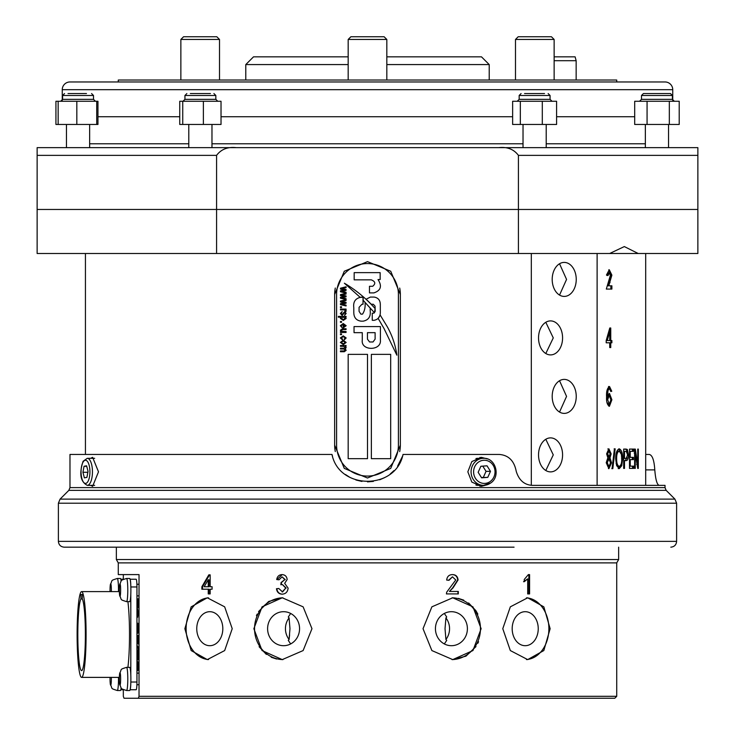<?xml version="1.0" encoding="UTF-8"?>
<svg xmlns="http://www.w3.org/2000/svg" width="735" height="735" viewBox="0 0 735 735"><rect width="100%" height="100%" fill="white"/><g stroke="black" fill="none" stroke-linecap="round" stroke-linejoin="round"><path stroke-width="1.1" d="M538.534 454.882A16.997 12.017 90 0 0 550.561 471.888A16.997 12.017 90 0 0 562.578 454.882A16.997 12.017 90 0 0 550.561 437.885A16.997 12.017 90 0 0 538.534 454.882M545.802 439.273L553.271 454.882L545.802 470.501M538.534 337.907A16.997 12.017 90 0 0 550.561 354.904A16.997 12.017 90 0 0 562.578 337.907A16.997 12.017 90 0 0 550.561 320.901A16.997 12.017 90 0 0 538.534 337.907M545.802 322.288L553.271 337.907L545.802 353.517M552.196 279.419A16.997 12.017 90 0 0 564.214 296.416A16.997 12.017 90 0 0 576.24 279.419A16.997 12.017 90 0 0 564.214 262.413A16.997 12.017 90 0 0 552.196 279.419M559.537 263.755L566.556 279.419L559.537 295.075M552.196 396.395A16.997 12.017 90 0 0 564.214 413.392A16.997 12.017 90 0 0 576.24 396.395A16.997 12.017 90 0 0 564.214 379.398A16.997 12.017 90 0 0 552.196 396.395M559.537 380.73L566.556 396.395L559.537 412.059M645.697 253.511L645.697 485.348M606.614 453.835L608.911 448.837L611.162 453.908L609.976 457.804L611.538 462.802L608.92 468.664L606.219 462.728L607.854 457.804L606.614 453.835M612.815 468.664L615.167 448.837L614.423 448.837L612.053 468.664L612.815 468.664L611.814 468.664M619.247 448.837C621.571 449.838 622.692 453.146 622.6 458.769L621.755 465.705L619.247 468.664L616.628 465.632L615.7 459.007C615.627 453.229 616.803 449.838 619.247 448.837M626.11 449.085L623.666 449.085L623.666 468.406L624.502 468.406L623.666 468.406M626.101 449.085L627.322 449.462L628.471 454.689C628.453 458.594 627.681 460.579 626.156 460.634L624.502 460.634L624.502 468.406M630.244 466.146L630.244 459.623L633.395 459.623L633.395 457.372L630.244 457.372L630.244 451.345L633.561 451.345L633.561 449.085L629.509 449.085L629.509 468.406L633.643 468.406L633.643 466.146L629.509 466.146M638.32 468.406L637.714 468.406L638.32 468.406L638.32 449.085L637.75 449.085L637.75 464.492L635.306 449.085L634.627 449.085L634.627 468.406L635.26 468.406L634.627 468.406M637.714 468.406L635.26 453.026L635.26 468.406M610.748 391.498L610.335 389.403L609.379 388.493L607.974 390.607L607.505 395.99L609.499 393.51L611.887 399.748L609.416 406.308C607.239 404.948 606.292 401.806 606.586 396.891C606.237 391.59 607.211 388.117 609.508 386.481L611.759 391.25L610.748 391.498M610.748 340.544L611.887 340.544L611.887 342.795L610.748 342.795L610.748 347.563L609.728 347.563L609.728 342.795L606.191 342.795L606.191 340.544L609.784 327.994L610.748 327.994L610.748 340.544L609.747 340.544L609.728 331.807L608.736 331.807L606.256 340.544L609.728 340.544L609.747 328.122M611.887 275.129L608.755 285.814L611.887 285.814L611.887 289.075L606.32 289.075L610.372 275.322L609.241 272.768L608.038 275.524L606.458 275.028L609.278 269.754L611.887 275.129L610.877 275.129L607.762 285.814L608.755 285.814M597.114 253.511L597.114 485.348M334.655 445.162L344.274 468.388L367.472 478.007L390.708 468.406L400.345 445.162L400.345 294.469L390.726 271.252L367.528 261.632L344.292 271.233L334.655 294.469L334.655 445.162A32.845 32.845 0 0 0 335.289 451.575M531.322 253.511L531.322 485.33M609.646 253.511L518.423 253.511L518.423 209.466L697.864 209.466L697.864 253.511L609.646 253.511L624.327 246.574L638.21 253.511M216.577 253.511L37.136 253.511L37.136 209.466L216.577 209.466L216.577 253.511L518.423 253.511M518.423 155.37C513.829 149.26 507.269 146.688 498.743 147.643L697.864 147.643L697.864 155.37L518.423 155.37L518.423 209.466L216.577 209.466L697.864 209.466L697.864 147.643L668.538 147.643L668.538 124.463M400.345 294.469A32.845 32.845 0 0 0 399.711 288.065M335.298 288.019A32.845 32.845 0 0 0 334.655 294.469M399.702 451.612A32.845 32.845 0 0 0 400.345 445.162M608.773 269.818L610.877 275.129M607.055 275.524L608.249 272.768L609.241 272.768M610.877 285.814L610.877 289.075L606.32 289.075M608.736 342.795L606.191 342.795M610.748 327.994L609.784 327.994M610.877 340.544L610.877 342.795M610.748 342.795L609.747 342.795L609.728 347.563M609.728 331.807L607.239 340.544M609.379 388.493L608.387 388.493L606.981 390.607L607.974 390.607M607.505 395.99L606.522 395.99M609.003 393.629L610.877 399.748L608.902 406.198M611.887 399.748L610.877 399.748M608.516 386.481L610.721 391.259L611.759 391.25M606.926 402.265L608.369 404.296L609.361 404.296L610.877 399.822L609.297 395.513L607.643 399.675L609.361 404.296M609.297 395.513L608.295 395.513L606.66 399.675L607.643 399.675M635.306 449.085L634.204 449.085M634.627 451.658L634.847 453.026M637.75 464.492L636.639 464.492M638.32 449.085L637.75 449.085M637.208 464.492L637.208 465.117M635.26 453.026L634.158 453.026M632.467 451.345L632.467 449.085L629.509 449.085M630.244 451.345L629.509 451.345M630.244 457.372L629.509 457.372M632.302 457.372L632.302 459.623M630.244 459.623L629.509 459.623M632.55 466.146L632.55 468.406L629.509 468.406M627.322 449.462L623.666 449.085M626.248 449.462L627.175 451.768M628.471 454.689L627.396 454.689M627.157 457.841L625.09 460.634M624.502 460.634L623.666 460.634M624.502 458.374L626.202 458.374L627.699 454.79L626.183 451.345L624.502 451.345L624.502 458.374L623.666 458.374M623.666 451.345L624.502 451.345M618.723 448.929L621.047 453.091M622.6 458.769L621.553 458.769M621.066 464.345L618.208 468.664M621.755 465.705L620.717 465.705M616.086 463.537L618.208 466.403L619.237 466.403C621.011 465.623 621.847 463.059 621.746 458.713L621.378 454.34L619.256 451.097C617.391 451.896 616.527 454.542 616.647 459.035C616.601 463.197 617.464 465.65 619.237 466.403M619.256 451.097L618.227 451.097L616.04 454.166M615.627 459.035L616.647 459.035M615.167 448.837L614.148 448.837M607.918 448.837L610.16 453.908L608.984 457.804L610.537 462.802L608.424 468.572M611.162 453.908L610.16 453.908L608.911 450.849L607.68 453.78L608.92 456.867L610.142 453.908M609.976 457.804L608.984 457.804M611.538 462.802L610.537 462.802M608.892 458.87L607.9 458.87L606.292 462.719L607.928 466.651L608.92 466.651L610.528 462.802L608.892 458.87L607.275 462.719L608.92 466.651M608.911 450.849L607.918 450.849L606.687 453.78L607.928 456.867L608.92 456.867M606.687 453.78L607.68 453.78M606.292 462.719L607.275 462.719M68.006 93.547L86.464 93.547M58.148 124.463L97.957 124.463L97.957 101.274L55.934 101.274L55.934 124.463L58.148 124.463L58.148 101.274M96.726 124.463L96.726 101.274M76.826 124.463L76.826 101.274M190.337 93.547L210.43 93.547M182.739 101.274L179.744 101.274L179.744 124.463L182.739 124.463L182.739 101.274L221.024 101.274L221.024 124.463L182.739 124.463M203.375 124.463L203.375 101.274M524.57 93.547L544.516 93.547M520.325 101.274L512.635 101.274L512.635 124.463L520.325 124.463L520.325 101.274L556.597 101.274L556.597 124.463L520.325 124.463M542.301 124.463L542.301 101.274M643.428 93.547L670.476 93.547L672.406 95.486L641.49 95.486L643.428 93.547M647.066 101.274L634.691 101.274L634.691 124.463L647.066 124.463L647.066 101.274L679.213 101.274L679.213 124.463L647.066 124.463M669.328 124.463L669.328 101.274M477.842 614.129L475.986 610.813M475.903 610.675L468.636 602.976M463.767 600.146L458.383 598.382M259.097 646.726L266.364 654.426M271.233 657.255L276.617 659.019M290.665 613.459L288.285 617.014L289.075 617.905A16.997 15.977 -90 0 0 285.446 628.701A16.997 15.977 -90 0 0 289.075 639.487L289.608 634.865M289.075 617.905L289.976 628.701L289.075 639.487L288.285 640.387L290.665 643.943M299.558 628.701A16.997 15.977 -90 0 0 283.581 611.695A16.997 15.977 -90 0 0 267.604 628.701A16.997 15.977 -90 0 0 283.581 645.697A16.997 15.977 -90 0 0 299.558 628.701M282.92 597.794A30.907 29.051 -90 0 0 254.54 628.701A30.907 29.051 -90 0 0 282.92 659.607M253.869 628.701L262.046 606.853L282.258 597.785L303.123 606.834L311.971 628.701L303.123 650.567L282.258 659.607L262.046 650.558L253.869 628.701M222.815 628.701A16.997 13.028 -90 0 0 209.787 611.695A16.997 13.028 -90 0 0 196.759 628.701A16.997 13.028 -90 0 0 209.787 645.697A16.997 13.028 -90 0 0 222.815 628.701M208.547 597.831A30.907 23.676 -90 0 0 186.111 628.701A30.907 23.676 -90 0 0 208.547 659.571M184.862 628.701L191.173 606.853L207.307 597.785L224.662 606.834L232.223 628.701L224.662 650.567L207.307 659.607L191.173 650.558L184.862 628.701M445.924 617.905A16.997 15.977 -90 0 1 449.554 628.701A16.997 15.977 -90 0 1 445.924 639.487L445.024 628.701L445.924 617.905L446.715 617.014L444.335 613.459M444.335 643.943L446.715 640.387L445.924 639.487M467.396 628.701A16.997 15.977 -90 0 1 451.419 645.697A16.997 15.977 -90 0 1 435.442 628.701A16.997 15.977 -90 0 1 451.419 611.695A16.997 15.977 -90 0 1 467.396 628.701M452.08 597.794A30.907 29.051 -90 0 1 480.46 628.701A30.907 29.051 -90 0 1 452.08 659.607M481.131 628.701L472.954 650.548L452.742 659.607L431.877 650.567L423.029 628.701L431.877 606.834L452.742 597.785L472.954 606.844L481.131 628.701M538.24 628.701A16.997 13.028 -90 0 1 525.213 645.697A16.997 13.028 -90 0 1 512.185 628.701A16.997 13.028 -90 0 1 525.213 611.695A16.997 13.028 -90 0 1 538.24 628.701M526.453 597.831A30.907 23.676 -90 0 1 548.889 628.701A30.907 23.676 -90 0 1 526.453 659.571M550.138 628.701L543.826 650.548L527.693 659.607L510.338 650.567L502.777 628.701L510.338 606.834L527.693 597.785L543.826 606.844L550.138 628.701M616.72 562.881L118.28 562.881L118.28 574.605L139.025 574.605L139.025 696.321L138.327 698.25L614.791 698.25L616.72 696.321L616.72 562.881L618.649 559.537L618.649 547.171M139.025 696.321L616.72 696.321M118.28 562.881L116.35 559.537L618.649 559.537M446.421 593.926L458.3 593.926L458.3 591.445L449.434 591.445L453.054 587.862L458.07 579.943C457.703 576.47 455.856 574.696 452.503 574.605C449.085 574.66 447.137 576.47 446.659 580.053L449.002 580.301L452.457 576.837L455.755 579.961L446.669 592.208L446.421 593.926M528.373 574.605L524.257 579.437L524.257 581.716L527.693 578.868L527.693 593.926L529.586 593.926L529.586 574.605L528.373 574.605L528.851 574.605L528.851 593.926M452.732 659.607L465.953 656.153L475.995 646.579M477.842 643.272L478.549 641.71M138.327 698.25L124.022 698.25L123.324 696.321L123.324 689.752M123.324 579.244L123.324 574.605M201.868 589.222L208.253 589.222L208.253 593.926L210.164 593.926L210.164 589.222L212.093 589.222L212.093 586.741L210.164 586.741L210.164 574.853L208.823 574.853L201.868 586.741L201.868 589.222M282.268 597.785L268.679 601.46L258.545 611.557M257.158 614.129L256.451 615.691M282.176 591.941L285.759 588.092L282.35 584.5L280.844 584.757L281.082 582.533L284.831 579.593L282.056 576.837L279.015 579.805L276.7 579.557C277.27 576.433 279.034 574.779 281.983 574.605C285.042 574.742 286.769 576.378 287.164 579.52L284.675 583.351L288.102 588.11C287.716 591.923 285.713 593.935 282.093 594.174C278.831 593.963 276.957 592.144 276.47 588.726L278.776 588.478L282.571 591.941L285.759 588.092M137.353 655.17L137.62 660.058L137.215 655.326L137.849 649.951L138.456 655.289L138.106 659.764L137.849 651.587L137.353 655.17M137.234 637.024L137.234 635.389L138.437 635.389L138.097 644.007L137.73 637.024L137.234 637.024M137.234 615.774L137.684 609.232L138.428 615.774L137.684 615.774L137.684 617.253L137.234 615.774M137.234 600.467L137.234 598.832L138.437 598.832L138.116 607.744L137.785 604.675L137.234 608.699L137.776 602.14L137.776 600.467L137.234 600.467M137.353 628.425L137.62 633.304L137.215 628.572L137.849 623.197L138.456 628.544L138.106 633.01L137.849 624.833L137.353 628.425M137.234 645.982L138.437 649.244L137.684 645.982M137.215 666.397L137.647 661.546L137.564 668.969L138.125 661.987L138.456 666.011L138.097 670.311L138.033 664.036L137.574 670.605L137.353 666.397M138.382 600.467L138.437 598.832M138.437 600.467L137.776 600.467M138.41 606.109L138.299 600.467M137.914 600.467L138.116 606.109M138.382 615.774L138.382 614.414M137.932 611.07L137.528 614.285M138.364 614.285L137.684 611.07M138.309 624.833L137.849 624.833M138.382 637.024L138.437 635.389M138.437 637.024L137.73 637.024M138.437 641.122L138.299 637.024M138.4 642.372L138.29 641.122M137.868 637.024L138.088 642.372M138.309 651.587L137.849 651.587M523.54 581.716L527.693 578.868M452.108 574.605C455.461 574.687 457.317 576.47 457.694 579.943L452.659 587.862L449.434 591.445M457.933 591.445L457.933 593.926M448.616 580.264L452.457 576.837M282.488 594.174C279.226 593.972 277.343 592.153 276.838 588.726L276.47 588.726M276.838 588.726L278.785 588.514M286.145 588.092L282.35 584.5M281.248 584.656L281.477 582.561M284.831 579.593L281.422 582.561M285.217 579.593L282.056 576.837M279.015 579.768L276.7 579.557M277.067 579.557L282.139 574.614M208.997 593.926L208.997 589.222L208.253 589.222M202.548 589.222L202.548 586.741L201.868 586.741M202.548 586.741L209.567 574.853L210.164 574.853M208.253 579.786L208.997 579.786L208.997 586.741L204.165 586.741L208.253 579.786L208.253 586.741M82.274 598.951L80.923 598.951A36.125 3.776 90 0 0 77.837 637.741A36.125 3.776 90 0 0 81.603 670.623A36.125 3.776 90 0 0 85.361 637.741A36.125 3.776 90 0 0 82.274 598.951L82.274 594.505L80.923 594.505L80.923 598.951M81.603 591.611A42.887 4.483 90 0 1 86.087 634.498A42.887 4.483 90 0 1 81.603 677.385A42.887 4.483 90 0 1 77.12 634.498A42.887 4.483 90 0 1 81.603 591.611L119.346 591.611M81.603 677.385L119.346 677.385M130.104 579.244L136.14 579.244A7.727 0.808 90 0 1 136.949 586.971L136.949 682.025A7.727 0.808 90 0 1 136.14 689.752L130.104 689.752M127.908 667.343A42.887 4.483 -90 0 0 127.908 601.653M123.416 689.752L120.816 689.752M130.132 689.623A7.727 0.808 -90 0 0 130.784 683.403M130.802 594.22L130.802 674.767M130.784 585.593A7.727 0.808 -90 0 0 130.132 579.364M120.816 579.244L123.416 579.244M82.274 594.505L80.923 594.505M118.491 677.385A11.595 1.213 -90 0 1 118.491 680.141A11.595 1.213 -90 0 1 117.288 690.523L120.375 690.523A11.595 1.213 -90 0 0 121.156 687.859M110.057 677.385A6.266 0.652 -90 0 0 110.048 678.276A6.266 0.652 -90 0 0 110.379 684.432A6.266 0.652 -90 0 0 111.343 679.581A6.266 0.652 -90 0 0 111.325 677.385M126.576 578.473A11.595 1.213 -90 0 1 127.78 591.271A11.595 1.213 -90 0 1 126.576 601.653L129.672 601.653A11.595 1.213 -90 0 0 130.876 591.271A11.595 1.213 -90 0 0 129.672 578.473L126.576 578.473C119.245 580.843 122.148 579.814 119.676 584.564A6.266 0.652 -90 0 0 119.336 589.406A6.266 0.652 -90 0 0 119.676 595.561A6.266 0.652 -90 0 0 120.632 590.72A6.266 0.652 -90 0 0 120.347 584.858A6.266 0.652 -90 0 0 119.676 584.564M111.325 591.611A6.266 0.652 -90 0 0 111.343 590.72A6.266 0.652 -90 0 0 111.058 584.858A6.266 0.652 -90 0 0 110.379 584.564A6.266 0.652 -90 0 0 110.048 589.406A6.266 0.652 -90 0 0 110.057 591.611M121.156 581.137A11.595 1.213 -90 0 0 120.375 578.473L117.288 578.473C109.956 580.843 112.85 579.814 110.379 584.564M126.576 667.343A11.595 1.213 -90 0 1 127.78 680.141A11.595 1.213 -90 0 1 126.576 690.523L129.672 690.523A11.595 1.213 -90 0 0 130.876 680.141A11.595 1.213 -90 0 0 129.672 667.343L126.576 667.343C119.245 669.714 122.148 668.685 119.676 673.425A6.266 0.652 -90 0 0 119.336 678.276A6.266 0.652 -90 0 0 119.676 684.432A6.266 0.652 -90 0 0 120.632 679.581A6.266 0.652 -90 0 0 120.347 673.719A6.266 0.652 -90 0 0 119.676 673.425M384.111 36.75L386.821 39.451L384.111 36.75L350.889 36.75L348.179 39.451L348.179 80.023M386.821 80.023L386.821 39.451L348.179 39.451M216.807 36.75L219.508 39.451L216.807 36.75L183.575 36.75L180.865 39.451L180.865 80.023M219.508 39.451L219.508 80.023L219.508 39.451L180.865 39.451M551.425 36.75L554.135 39.451L551.425 36.75L518.193 36.75L515.492 39.451L515.492 80.023M554.135 60.702L576.148 60.702L575.119 56.843L554.135 56.843L554.135 39.451L515.492 39.451M367.5 476.078A30.907 30.907 0 0 0 398.407 445.162L398.407 294.469A30.907 30.907 0 0 0 367.5 263.562A30.907 30.907 0 0 0 336.593 294.469L336.593 445.162A30.907 30.907 0 0 0 367.5 476.078M371.368 458.686L390.68 458.686L390.68 354.362L371.368 354.362L371.368 458.686M348.179 458.686L367.5 458.686L367.5 354.362L348.179 354.362L348.179 458.686M343.318 344.596L340.351 342.446L343.263 340.287L346.176 342.446L343.318 344.596M341.554 334.664L340.452 334.664L340.452 333.865L341.554 333.865L341.554 334.664M343.061 324.328L341.159 325.715L342.161 327.737L340.351 325.715L343.217 323.529L346.176 325.715L343.309 327.847L343.061 324.328M341.077 317.198L338.348 317.198L338.348 316.399L346.075 316.399L346.075 317.097L345.266 317.097L346.176 318.439L343.309 320.414L340.351 318.411L341.077 317.198M343.364 309.876L340.452 309.876L340.452 309.067L346.075 309.067L346.075 309.876L345.174 309.876L346.176 310.822L345.873 311.585L344.513 310.014L343.364 309.876M344.77 302.802L340.452 301.956L340.452 301.056L346.075 299.641L346.075 300.459L341.656 301.497L346.075 302.361L346.075 303.243L341.757 304.106L346.075 305.135L346.075 305.962L340.452 304.621L340.452 303.656L344.77 302.802M344.77 289.957L340.452 289.112L340.452 288.203L346.075 286.788L346.075 287.615L341.656 288.653L346.075 289.517L346.075 290.398L341.757 291.262L346.075 292.291L346.075 293.118L340.452 291.777L340.452 290.812L344.77 289.957M380.151 272.63L354.169 272.63L354.169 279.851L371.267 279.851C375.383 281.496 375.851 283.637 372.682 286.283L369.466 286.283L369.466 292.897L373.867 292.897C380.859 290.591 382.246 286.135 378.02 279.53L380.151 279.53L380.151 272.63M380.151 314.984L378.158 318.43L383.992 328.462L396.845 355.161C395.476 345.193 392.306 335.748 387.336 326.845L380.151 314.984M354.04 326.579L354.04 332.661L362.281 332.661L362.281 340.057C360.646 351.11 381.52 351.036 380.399 340.222L380.399 326.579L354.04 326.579M363.136 321.167C368.529 320.102 370.89 316.601 370.201 310.666L370.201 308.103L365.065 302.379C365.47 307.101 364.615 311.024 362.511 314.139L360.876 314.139L359.075 311.364L359.075 307.331L361.969 304.244L363.026 304.244L363.026 297.225L360.058 297.427C355.161 298.713 353.076 302.131 353.792 307.689L353.792 312.191C353.783 317.502 356.227 320.497 361.142 321.167L363.136 321.167M375.107 308.571C366.205 298.493 355.96 290.04 344.384 283.214L360.058 297.243L363.136 297.078L363.136 300.257L374.483 312.779L375.107 308.571M372.259 320.304L373.996 320.331C377.937 319.56 380.041 317.097 380.317 312.963L380.317 304.4C380.225 300.229 378.176 297.785 374.179 297.078L370.348 297.078L366.113 299.228L371.267 304.244L373.279 304.244L375.07 306.155L375.19 311.364L373.784 313.193L372.259 313.193L372.259 320.304M344.77 296.38L340.452 295.534L340.452 294.634L346.075 293.219L346.075 294.037L341.656 295.075L346.075 295.939L346.075 296.821L341.757 297.684L346.075 298.713L346.075 299.54L340.452 298.199L340.452 297.234L344.77 296.38M341.554 307.57L340.452 307.57L340.452 306.761L341.554 306.761L341.554 307.57M342.161 315.398L340.351 313.496L342.161 311.585L341.159 313.551L342.023 314.589L344.568 311.686L346.176 313.459L344.568 315.297L345.367 313.487L344.687 312.485L342.161 315.398M341.554 322.316L340.452 322.316L340.452 321.517L341.554 321.517L341.554 322.316M346.075 332.459L340.452 332.459L340.452 331.65L341.288 331.65L340.351 330.254L342.611 328.747L346.075 328.747L346.075 329.546L342.96 329.546L341.159 330.419L341.619 331.274L346.075 331.549L346.075 332.459M343.282 336.676L341.159 337.944L342.556 339.083L342.464 339.882L340.351 337.944L343.263 335.867L346.176 337.962L344.366 339.781L344.265 338.982L345.367 337.962L343.282 336.676M343.364 346.304L340.452 346.304L340.452 345.505L346.075 345.505L346.075 346.203L345.285 346.203L346.176 347.591L345.211 348.886L346.176 350.31L344.292 351.725L340.452 351.725L340.452 350.926L343.989 350.926L345.367 350.126L343.714 349.015L340.452 349.015L340.452 348.215L344.099 348.215L345.367 347.425L343.364 346.304M375.107 339.138L375.107 332.661L367.445 332.661L367.445 339.138L369.576 341.977L373.012 341.977L375.107 339.138M345.367 318.338L343.217 317.088L341.159 318.347L343.273 319.606L345.367 318.338M345.367 325.724L343.861 324.374L343.861 327.038L345.367 325.724M345.367 342.418L343.263 341.086L341.159 342.464L343.263 343.796L345.367 342.418M645.358 124.463L645.358 147.643L546.206 147.643L546.206 124.463M523.026 124.463L523.026 147.643L211.974 147.643L211.974 124.463M188.794 124.463L188.794 147.643L89.642 147.643L89.642 124.463M498.743 147.643L236.257 147.643C227.721 146.688 221.161 149.26 216.577 155.37L216.577 209.466L37.136 209.466L37.136 147.643L236.257 147.643M66.462 147.643L66.462 124.463L66.462 147.643L37.136 147.643L37.136 155.37L216.577 155.37M90.681 458.3L92.628 457.335L98.499 471.824L92.628 486.313L90.681 485.348M487.507 484.677L481.361 486.313L471.824 482.077L467.837 471.824L471.824 461.58L481.361 457.335L487.507 458.971M483.207 458.3A14.489 13.386 90 0 0 479.872 457.427M514.068 547.171L64.184 547.171C60.665 546.831 58.727 544.892 58.387 541.373L676.613 541.373C676.274 544.892 674.335 546.831 670.816 547.171M645.697 454.441L649.271 454.441C652.349 455.112 654.178 460.266 654.784 469.895C655.565 479.523 657.016 484.677 659.12 485.348M331.981 454.441C339.166 490.254 395.88 490.171 403.019 454.441L499.212 454.441C508.105 455.121 513.673 460.275 515.924 469.895L516.264 471.466C518.993 480.185 524.248 484.815 532.03 485.348L665.019 485.348L665.019 487.608L69.981 487.608L69.981 454.441L331.981 454.441L332.542 456.371M345.45 474.507L349.814 477.327M355.878 479.983L361.932 481.443M367.491 481.875L373.389 481.397M379.683 479.79L384.561 477.667M390.248 473.974L393.969 470.602M397.589 466.192L402.458 456.371M479.872 486.23A14.489 13.386 90 0 0 483.207 485.348M84.369 477.842L86.923 477.373L88.044 471.355L86.611 465.806L84.056 466.275L82.936 472.293L84.369 477.842M87.869 472.293L82.936 472.293M86.73 466.275L84.056 466.275M475.931 458.566A13.524 12.495 -90 0 1 478.402 458.3L483.575 458.3C495.583 457.602 500.958 476.372 490.704 482.996L483.575 485.348A13.524 12.495 -90 0 1 471.631 475.784A13.524 12.495 -90 0 1 476.583 460.615A13.524 12.495 -90 0 1 483.575 458.3M490.567 483.033A13.524 12.495 -90 0 1 483.575 485.348L478.402 485.348A13.524 12.495 -90 0 1 475.931 485.082M481.609 477.842L487.774 477.373L490.484 471.355L487.02 465.806L480.855 466.275L478.145 472.293L481.609 477.842M481.407 477.52L487.774 477.373M483.336 477.373L486.046 471.355L482.785 466.128M486.046 471.355L490.484 471.355M69.981 81.962L665.019 81.962A7.727 7.727 0 0 1 672.745 89.688L62.255 89.688A7.727 7.727 0 0 1 69.981 81.962M97.957 116.736L179.744 116.736M221.024 116.736L512.635 116.736M556.597 116.736L634.691 116.736M672.745 100.447L672.745 89.688M62.255 100.447L62.255 89.688M348.179 64.57L245.784 64.57L253.511 56.843L348.179 56.843M386.821 39.451L386.821 56.843L481.489 56.843L489.216 64.57L386.821 64.57M489.216 80.023L489.216 64.57M245.784 80.023L245.784 64.57M616.72 81.962L616.72 80.023L118.28 80.023L118.28 81.962M609.058 282.589L610.05 282.589M60.665 101.274L62.594 99.344L93.51 99.344L93.51 95.486L91.572 93.547M62.594 99.344L62.594 95.486L93.51 95.486M182.997 101.274L184.935 99.344L215.842 99.344L215.842 95.486L213.913 93.547M184.935 99.344L184.935 95.486L215.842 95.486M517.229 101.274L519.158 99.344L550.065 99.344L550.065 95.486L548.135 93.547M519.158 99.344L519.158 95.486L550.065 95.486M641.49 95.486L641.49 99.344L672.406 99.344L674.335 101.274M130.839 682.025L136.949 682.025M136.949 586.971L130.839 586.971M118.491 591.611A11.595 1.213 -90 0 0 118.491 591.271A11.595 1.213 -90 0 0 117.288 578.473M89.642 143.784L188.794 143.784M211.974 143.784L523.026 143.784M546.206 143.784L645.358 143.784M674.914 499.111L666.149 490.346L68.851 490.346L60.086 499.111L674.914 499.111L676.613 503.209L58.387 503.209L58.387 541.373M645.697 469.895L654.784 469.895M87.272 485.348C80.418 481.728 79.031 473.698 83.11 461.268L87.272 458.3A13.524 5.173 90 0 1 92.224 467.864A13.524 5.173 90 0 1 90.166 483.033A13.524 5.173 90 0 1 87.272 485.348L94.659 485.348M87.97 481.434A11.595 4.438 -90 0 0 89.165 465.338A11.595 4.438 -90 0 0 83.009 462.223A11.595 4.438 -90 0 0 81.815 478.31A11.595 4.438 -90 0 0 87.97 481.434M490.309 481.434A11.595 10.713 90 0 0 493.185 465.338A11.595 10.713 90 0 0 478.32 462.223A11.595 10.713 90 0 0 475.435 478.31A11.595 10.713 90 0 0 490.309 481.434M85.435 253.511L85.435 454.441M62.594 95.486L64.524 93.547M93.51 99.344L95.44 101.274M184.935 95.486L186.865 93.547M215.842 99.344L217.771 101.274M519.158 95.486L521.087 93.547M550.065 99.344L552.003 101.274M672.406 99.344L672.406 95.486M641.49 99.344L639.56 101.274M116.35 559.537L116.35 547.171M117.288 690.523C109.956 688.144 112.85 689.173 110.379 684.432M126.576 601.653C119.245 599.273 122.148 600.302 119.676 595.561M136.949 595.855L139.025 595.855M136.894 584.261L139.025 584.261M126.576 690.523C119.245 688.144 122.148 689.173 119.676 684.432M136.894 684.726L139.025 684.726M136.949 673.131L139.025 673.131M554.135 39.451L554.135 80.023M68.851 490.346L69.981 487.608M676.613 541.373L676.613 503.209M666.149 490.346L665.019 487.608M60.086 499.111L58.387 503.209M87.272 458.3L94.659 458.3M576.148 60.702L576.148 80.023"/></g></svg>
